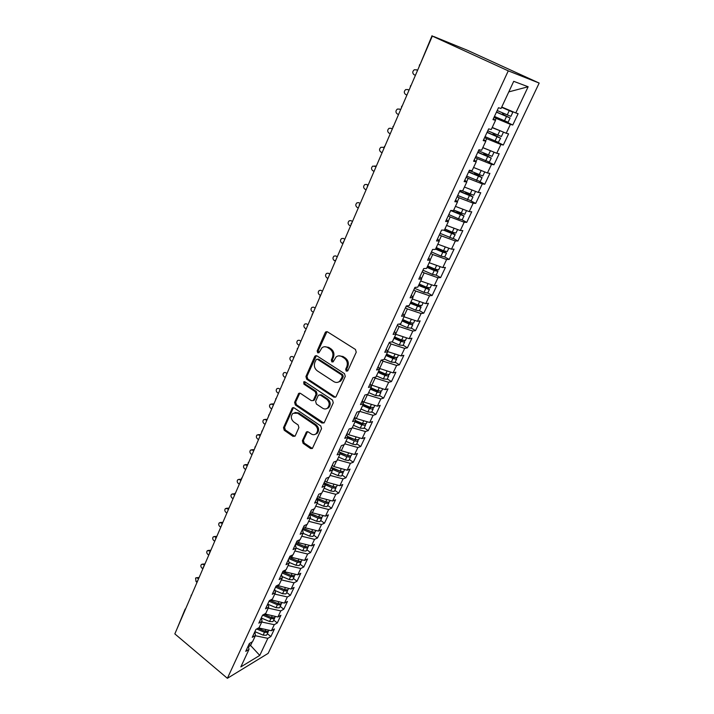 <?xml version="1.0" encoding="UTF-8"?>
<svg xmlns="http://www.w3.org/2000/svg" width="714" height="714" viewBox="0 0 714 714"><rect width="100%" height="100%" fill="white"/><g stroke="black" fill="none" stroke-linecap="round" stroke-linejoin="round"><path stroke-width="1.07" d="M346.228 371.146L347.87 370.646L356.241 352.198L355.456 349.458L327.485 331.84L325.745 331.903L325.191 332.617L317.168 350.922L317.694 352.796L318.917 352.761L322.014 347.718C323.799 346.46 325.664 346.397 327.619 347.539L329.913 349.003C332.751 351.234 333.563 354.117 332.376 357.652L331.323 360.017L331.858 361.909L333.117 361.864L336.169 356.884C337.999 355.563 339.918 355.492 341.944 356.67L344.282 358.16C347.147 360.418 347.977 363.328 346.763 366.871L345.683 369.245L346.228 371.146M338.793 355.849L342.961 356.473L345.29 357.964C348.155 360.222 348.985 363.123 347.772 366.657L346.701 369.031L347.548 371.075M326.967 331.626L318.203 350.735L318.962 352.725M324.647 346.727L328.654 347.361L330.948 348.825C333.768 351.056 334.589 353.93 333.402 357.455L332.349 359.82L333.152 361.837M302.361 440.716L303.111 443.349L310.563 448.526L312.375 448.49L321.541 428.65L320.782 425.981L294.088 407.855L292.365 407.89L283.503 427.659L284.243 430.265L293.079 436.397L295.257 435.799L298.898 427.615L298.157 424.982L293.731 421.938C290.821 419.091 290.562 416.208 292.963 413.29L297.586 413.21L315.133 425.151C318.06 427.963 318.355 430.845 316.016 433.8C314.517 434.951 312.902 434.987 311.179 433.916L308.252 431.908L306.467 431.943L302.361 440.716L303.405 440.395L304.155 443.028L312.384 448.481M432.318 36.093L508.27 70.856L227.382 678.3L174.832 633.889L432.318 36.093L436.531 37.797L433.603 36.61M333.849 397.136L335.687 397.064L336.151 396.457L345.273 376.367L344.496 373.645L316.927 355.867L315.195 355.911L314.678 356.598L305.931 376.537L306.681 379.196L333.849 397.136L335.598 397.145M333.277 402.776L324.343 422.456L322.085 423.09L295.346 404.99L294.605 402.357L298.729 393.396L300.46 393.36L311.295 400.616L313.062 400.563L313.526 399.947L316.016 394.36L315.258 391.691L303.923 384.168L303.736 381.856L304.949 381.829L332.519 400.081L333.277 402.776M508.27 70.856L539.168 83.065L268.169 653.364L227.382 678.3M508.796 91.892L528.146 86.751L513.714 81.334L501.049 108.501L498.497 107.725L492.972 119.613L495.543 120.318L491.25 129.529L488.662 128.886L483.217 140.596L485.832 141.167L481.602 150.243L478.969 149.726L473.605 161.257L476.256 161.721L472.088 170.664L469.419 170.262L464.136 181.624L466.822 181.963L462.708 190.781L460.012 190.495L454.809 201.696L457.522 201.919L453.47 210.612L450.739 210.434L445.607 221.474L448.356 221.59L444.358 230.158L441.6 230.087L436.54 240.975L439.315 240.975L435.379 249.418L432.595 249.463L427.606 260.191L430.408 260.092L426.535 268.419L423.714 268.562L418.797 279.138L421.626 278.933L417.806 287.144L414.959 287.394L410.113 297.818L412.969 297.524L409.193 305.61L406.328 305.958L401.545 316.24L404.427 315.847L400.706 323.826L397.814 324.263L393.102 334.411L396.011 333.92L392.343 341.792L389.416 342.318L384.766 352.323L387.702 351.743L384.078 359.508L381.142 360.133L376.555 369.995L379.509 369.325L375.939 376.983L372.967 377.697L368.442 387.425L371.423 386.667L367.906 394.226L364.916 395.021L360.445 404.624L363.453 403.785L359.972 411.237L356.964 412.121L352.564 421.59L355.581 420.671L352.154 428.025L349.119 428.989L344.773 438.334L347.816 437.334L344.434 444.59L341.381 445.625L337.097 454.854L340.15 453.774L336.812 460.941L333.75 462.056L329.511 471.16L332.59 470.008L329.297 477.077L326.209 478.264L322.032 487.251L325.129 486.02L321.871 493.008L318.765 494.266L314.642 503.129L317.757 501.835L314.544 508.725L311.429 510.055L307.359 518.81L310.483 517.445L307.315 524.255L304.173 525.647L300.157 534.286L303.298 532.858L300.175 539.579L297.024 541.042L293.052 549.575L296.212 548.075L293.115 554.707L289.955 556.233L286.037 564.658L289.206 563.096L286.153 569.647L282.976 571.245L279.112 579.563L282.298 577.938L279.281 584.409L276.086 586.06L272.266 594.271L275.461 592.593L272.489 598.984L269.285 600.688L265.51 608.81L268.723 607.061L265.778 613.38L262.565 615.147L258.834 623.161L262.056 621.359L259.155 627.597L255.924 629.418L252.247 637.334L255.478 635.478L252.604 641.645L249.364 643.519L245.732 651.346L248.981 649.437L248.338 645.742M528.146 86.751L515.776 112.964L501.746 107.011M501.317 119.497L512.768 125.012L518.132 113.678L515.776 112.964M512.768 125.012L510.394 124.361L506.199 133.259L492.223 127.458M496.373 141.613L503.308 145.031L508.591 133.857L506.199 133.259M503.308 145.031L500.889 144.496L496.748 153.269L482.825 147.611M488.331 161.926L493.972 164.773L499.184 153.751L496.748 153.269M493.972 164.773L491.527 164.345L487.439 172.993L473.569 167.478M479.683 181.615L484.77 184.23L489.902 173.368L487.439 172.993M484.77 184.23L482.289 183.917L478.264 192.441L464.439 187.059M470.892 200.893L475.694 203.419L480.763 192.709L478.264 192.441M475.694 203.419L473.177 203.213L469.214 211.621L455.443 206.373M462.101 219.85L466.742 222.349L471.74 211.781L469.214 211.621M466.742 222.349L464.198 222.241L460.289 230.533L446.571 225.419M453.417 238.449L457.915 241.011L462.842 230.586L460.289 230.533M457.915 241.011L455.345 241.011L451.489 249.177L437.816 244.197M435.558 249.043L442.823 252.229L446.518 253.095L444.706 256.951L449.213 259.423L454.068 249.141L451.489 249.177M449.213 259.423L446.607 259.512L442.805 267.58L429.185 262.716M427.008 267.393L434.219 270.544L437.923 271.347L436.138 275.149L440.618 277.585L445.42 267.447L442.805 267.58M440.618 277.585L437.994 277.773L434.237 285.725L420.671 280.986M427.757 292.945L432.148 295.498L436.879 285.493L434.237 285.725M432.148 295.498L429.498 295.774L425.794 303.628L412.273 299.005M419.439 310.608L423.786 313.178L428.454 303.307L425.794 303.628M423.786 313.178L421.108 313.544L417.458 321.291L403.99 316.784M411.237 328.029L415.539 330.618L420.144 320.881L417.458 321.291M415.539 330.618L412.835 331.073L409.229 338.713L395.815 334.331M403.142 345.219L407.399 347.834L411.942 338.222L409.229 338.713M407.399 347.834L404.677 348.37L401.116 355.911L387.622 351.591M395.154 362.194L399.367 364.818L403.856 355.331L401.116 355.911M399.367 364.818L396.618 365.443L393.111 372.878L378.938 368.263M387.274 378.938L391.442 381.579L395.868 372.226L393.111 372.878M391.442 381.579L388.666 382.285L385.203 389.63L370.441 384.694M379.491 395.476L383.614 398.135L387.988 388.889L385.203 389.63M383.614 398.135L380.821 398.912L377.403 406.168L363.935 402.134L362.15 400.973M371.807 411.791L375.885 414.468L380.205 405.347L377.403 406.168M375.885 414.468L373.074 415.325L369.7 422.483L356.277 418.556L354.519 417.387M364.22 427.909L368.263 430.596L372.521 421.59L369.7 422.483M368.263 430.596L365.425 431.533L362.096 438.592L348.727 434.772L346.977 433.594M356.732 443.813L360.731 446.518L364.934 437.628L362.096 438.592M360.731 446.518L357.875 447.526L354.59 454.497L341.274 450.775L339.543 449.588M349.333 459.521L353.296 462.244L357.446 453.461L354.59 454.497M353.296 462.244L350.422 463.324L347.174 470.205L333.911 466.572L332.197 465.385M342.033 475.042L345.951 477.773L350.056 469.098L347.174 470.205M345.951 477.773L343.068 478.916L339.855 485.716L326.637 482.182L324.941 480.986M334.821 490.357L338.704 493.097L342.756 484.538L339.855 485.716M338.704 493.097L335.794 494.311L332.626 501.032L319.461 497.587L317.784 496.382M327.699 505.485L331.546 508.243L335.544 499.791L332.626 501.032M331.546 508.243L328.618 509.519L325.495 516.151L312.375 512.804L310.715 511.599M320.657 520.435L324.468 523.201L328.422 514.848L325.495 516.151M324.468 523.201L321.532 524.54L318.444 531.091L305.369 527.824L303.727 526.62M313.714 535.197L317.48 537.972L321.389 529.726L318.444 531.091M317.48 537.972L314.535 539.373L311.474 545.844L298.461 542.667L296.828 541.453M306.841 549.78L310.581 552.565L314.437 544.416L311.474 545.844M310.581 552.565L307.618 554.028L304.601 560.419L291.624 557.331L290.089 556.17M300.058 564.185L303.762 566.987L307.573 558.937L304.601 560.419M303.762 566.987L300.781 568.505L297.8 574.824L284.877 571.816L283.672 570.888M293.356 578.42L297.024 581.232L300.79 573.28L297.8 574.824M297.024 581.232L294.034 582.811L291.089 589.05L277.318 585.426M286.733 592.486L290.375 595.306L294.088 587.443L291.089 589.05M290.375 595.306L287.367 596.94L284.458 603.107L271.008 599.769M280.191 606.391L283.797 609.212L287.465 601.447L284.458 603.107M283.797 609.212L280.772 610.898L277.898 616.994L264.76 613.933M273.73 620.127L277.291 622.956L280.923 615.281L277.898 616.994M277.291 622.956L274.265 624.696L271.418 630.721L258.566 627.927M267.339 633.702L270.874 636.54L274.462 628.954L271.418 630.721M270.874 636.54L267.83 638.334L259.762 655.416L240.832 666.912L248.981 649.437M255.478 635.478L254.809 631.828M249.052 644.206L250.569 645.456L252.256 641.85M267.83 638.334L255.362 635.737M248.499 646.67L250.569 645.456L259.762 655.416M262.056 621.359L261.351 617.753M274.265 624.696L261.752 622.028M268.723 607.061L267.973 603.509M265.117 614.227L265.429 613.567M280.772 610.898L268.214 608.149M275.461 592.593L274.685 589.077M271.632 600.26L272.132 599.171M287.367 596.94L274.756 594.11M282.298 577.938L281.477 574.475M278.21 586.123L278.933 584.587M294.034 582.811L281.378 579.902M289.206 563.096L288.349 559.687M284.877 571.816L285.805 569.826M300.781 568.505L288.081 565.524M296.212 548.075L295.31 544.72M291.624 557.331L292.776 554.876M307.618 554.028L294.864 550.958M303.298 532.858L302.361 529.556M298.461 542.667L299.826 539.739M314.535 539.373L301.736 536.223M310.483 517.445L309.501 514.205M305.369 527.824L306.966 524.406M321.532 524.54L308.689 521.3M317.757 501.835L316.73 498.649M312.375 512.804L314.205 508.877M328.618 509.519L315.731 506.19M325.129 486.02L324.058 482.896M319.461 497.587L321.532 493.142M335.794 494.311L322.853 490.893M332.59 470.008L331.474 466.938M326.637 482.182L328.958 477.211M343.068 478.916L330.073 475.408M340.15 453.774L338.989 450.775M333.911 466.572L336.481 461.065M350.422 463.324L337.383 459.718M347.816 437.334L346.602 434.398M341.274 450.775L344.094 444.706M357.875 447.526L344.791 443.831M355.581 420.671L354.322 417.806M348.727 434.772L351.823 428.132M365.425 431.533L352.288 427.731M363.453 403.785L362.141 400.991M356.277 418.556L359.615 411.344L373.074 415.325M371.423 386.667L370.066 383.945M363.935 402.134L367.326 394.842L366.826 394.512M380.821 398.912L367.326 394.842M379.509 369.325L378.099 366.675M371.682 385.498L375.127 378.108L374.074 377.429M388.666 382.285L375.127 378.108M387.702 351.743L386.238 349.164M379.536 368.638L383.025 361.15L381.338 360.088M396.618 365.443L383.025 361.15M396.011 333.92L394.485 331.421M387.541 351.458L391.031 343.969L389.184 342.827M404.677 348.37L391.031 343.969M404.427 315.847L402.857 313.428M395.842 333.643L399.144 326.557L397.279 325.423M412.835 331.073L399.144 326.557M412.969 297.524L411.335 295.185M404.258 315.579L407.364 308.903L405.481 307.788M421.108 313.544L407.364 308.903M421.626 278.933L419.93 276.693M412.79 297.265L415.7 291.017L413.79 289.911M429.498 295.774L415.7 291.017M430.408 260.092L428.659 257.933M421.438 278.692L424.143 272.891L422.215 271.784M437.994 277.773L424.143 272.891M439.315 240.975L437.503 238.913M430.221 259.86L432.711 254.505L430.756 253.408M446.607 259.512L432.711 254.505M448.356 221.59L446.473 219.617M439.119 240.752L441.395 235.87L439.422 234.781M455.345 241.011L441.395 235.87M457.522 201.919L455.568 200.045M448.151 221.376L450.195 216.976L448.205 215.896M464.198 222.241L450.195 216.976M466.822 181.963L464.805 180.196M457.308 201.714L459.129 197.814L457.112 196.743M473.177 203.213L459.129 197.814M476.256 161.721L474.167 160.052M466.599 181.767L468.179 178.375L466.144 177.322M482.289 183.917L468.179 178.375M485.832 141.167L483.673 139.605M476.024 161.534L477.363 158.66L475.301 157.624M491.527 164.345L477.363 158.66M495.543 120.318L493.32 118.863M485.591 140.997L486.68 138.668L484.592 137.641M500.889 144.496L486.68 138.668M433.666 36.485L467.465 50.301L539.168 83.065M495.302 120.157L496.132 118.381L494.017 117.364M510.394 124.361L496.132 118.381M177.108 628.597L185.167 609.06M410.836 85.966L411.46 84.511M401.991 106.511L402.616 105.047M393.262 126.762L393.905 125.28M384.667 146.727L385.31 145.237M376.189 166.407L376.831 164.907M367.826 185.818L368.478 184.301M359.579 204.963L360.24 203.428M351.449 223.83L352.118 222.286M343.434 242.448L344.103 240.886M335.526 260.815L336.205 259.236M327.717 278.933L328.404 277.335M320.024 296.801L320.72 295.194M312.429 314.437L313.125 312.812M304.932 331.832L305.637 330.198M297.542 349.003L298.247 347.352M290.241 365.952L290.955 364.292M283.039 382.677L283.753 380.999M275.925 399.188L276.648 397.502M268.901 415.486L269.633 413.781M261.976 431.577L262.707 429.864M255.13 447.464L255.871 445.732M248.374 463.154L249.124 461.405M241.698 478.639L242.457 476.89M235.111 493.945L235.87 492.169M228.605 509.055L229.373 507.27M222.17 523.978L222.946 522.184M215.824 538.713L216.601 536.91M209.55 553.279L210.335 551.467M203.356 567.666L204.142 565.836M197.234 581.883L198.028 580.045M191.182 595.931L191.977 594.075M316.364 355.634L306.975 376.314L307.734 378.973L334.875 396.877M342.247 376.849L341.703 374.948L317.543 359.32L316.32 359.356L314.874 362.301C313.723 365.773 314.535 368.629 317.311 370.861L333.733 381.579C335.794 382.802 337.74 382.722 339.587 381.356L342.247 376.849L343.255 376.617L342.72 374.716L341.703 374.948M317.248 359.187L318.587 359.124L342.72 374.716M338.133 382.177L340.605 381.124L342.131 379.098L341.122 379.33M343.255 376.617L342.131 379.098M299.835 393.111L295.658 402.089L296.408 404.722L323.879 423.072M313.009 400.616L314.571 399.688L317.052 394.11L316.302 391.442L304.976 383.936L303.923 384.168M304.699 381.704L304.976 383.936M322.666 408.221C324.388 409.274 326.012 409.22 327.53 408.069C329.966 405.052 329.689 402.116 326.691 399.278L320.381 395.092L318.587 395.137L318.123 395.761L315.624 401.348L316.382 404.017L322.666 408.221M326.557 408.676L328.556 407.792C330.993 404.776 330.707 401.848 327.717 399.019L326.691 399.278M319.702 394.824L321.407 394.833L327.717 399.019M306.467 431.943L307.511 431.631L303.405 440.395M315.186 434.335L317.052 433.478C319.381 430.533 319.087 427.659 316.168 424.848L315.133 425.151M294.873 412.487L298.639 412.933L316.168 424.848M293.445 407.596L284.574 427.356L285.305 429.962L294.846 436.361M505.441 108.573L510.233 110.947L501.665 107.18M508.761 109.983L512.581 112.062L501.603 107.314M497.194 110.536L510.876 116.391L512.884 112.125M496.507 112.018L506.681 116.543M496.435 112.169L510.108 118.015L503.647 114.713L503.468 113.33M508.118 122.246L494.445 116.444M416.851 69.927L414.325 69.749C412.371 71.436 412.264 73.078 414.013 74.675L415.414 75.345M502.549 112.919L502.62 114.418L506.753 116.4M417.556 70.374L416.155 69.704M500.077 130.716L492.365 127.511M502.674 131.795L492.133 127.636M487.769 130.805L501.406 136.508M487.118 132.215L497.23 136.695M487.019 132.411L500.327 138.114L494.266 134.75L493.963 133.554M500.639 138.132L498.345 142.309L485.065 136.624M408.167 89.643L405.784 89.545C403.892 91.205 403.812 92.829 405.525 94.4L406.909 95.078M493.035 133.134L493.231 134.491L497.319 136.499M409.024 90.169L407.64 89.491M491.437 151.109L488.662 149.985M493.963 152.136L482.798 147.664M478.478 150.779L492.053 156.366M477.853 152.118L487.903 156.562M477.746 152.368L490.973 157.972L485.029 154.492L484.645 153.51M489.367 162.069L475.81 156.518M399.599 109.099L397.368 109.063C395.538 110.706 395.476 112.303 397.162 113.856L398.528 114.543M483.681 153.082L483.976 154.286L488.019 156.321M400.616 109.697L399.242 109.019M469.321 170.476L482.825 175.983L484.735 171.913L475.354 168.183M468.732 171.744L478.71 176.144M468.598 172.038L481.754 177.563L475.506 173.207M480.192 181.57L466.688 176.135M391.156 128.315L389.059 128.324C387.3 129.948 387.247 131.519 388.907 133.045L390.255 133.741M474.489 172.761L474.855 173.805L478.844 175.858M392.316 128.966L390.96 128.27M475.337 191.298L468.696 188.719M462.163 190.727L473.757 195.243M459.736 191.102L469.651 195.457M459.575 191.441L472.668 196.868L466.545 192.655M471.142 200.795L457.701 195.475M382.829 147.271L380.874 147.325C379.17 148.923 379.134 150.475 380.758 151.975L382.097 152.68M465.448 192.173L465.849 193.048L469.803 195.127M384.132 147.968L382.784 147.271M453.72 210.077L464.796 214.28M451.551 210.487L460.709 214.503M450.677 210.568L463.707 215.914L457.817 211.88M462.217 219.751L458.504 218.805L448.829 214.548M374.671 165.978L375.885 166.139M375.76 166.558L372.797 166.067C371.146 167.638 371.119 169.173 372.726 170.655L374.056 171.369M456.567 211.326L460.887 214.129M465.912 210.362L461.476 208.675M444.92 228.953L452.239 232.166L455.951 233.05M444.42 230.024L451.507 233.13L452.801 233.46L452.096 232.862L451.891 233.291M443.51 230.131L454.872 234.692L453.194 232.889L450.329 231.327M455.229 234.594L453.024 238.601L440.083 233.362M366.657 184.444L364.836 184.551C363.23 186.113 363.221 187.621 364.8 189.085L366.112 189.799M447.848 230.238L452.096 232.862M367.781 185.051L366.773 184.498M456.398 229.078L453.943 228.168M436.245 247.571L443.51 250.757L447.241 251.569M435.781 248.57L442.823 251.658L444.117 251.962L443.421 251.346L443.198 251.819M446.518 253.095L443.385 250.703M444.706 256.951L441.002 256.094L431.452 251.917M358.74 202.66L356.973 202.803C355.42 204.329 355.42 205.819 356.973 207.274L358.276 207.997M439.297 248.909L443.421 251.346M360.195 203.454L358.919 202.749M427.686 265.929L434.906 269.089L438.637 269.83M427.249 266.875L434.246 269.937L435.54 270.213L434.862 269.58L434.621 270.088M437.923 271.347L435.942 269.508M436.138 275.149L432.434 274.363L422.947 270.213M350.931 220.635L349.217 220.804C347.718 222.313 347.727 223.785 349.253 225.222L350.538 225.954M431.015 267.393L434.862 269.58M352.466 221.483L351.181 220.751M419.252 284.047L426.419 287.18L430.158 287.849M418.832 284.931L425.785 287.965L427.079 288.224L426.419 287.572L426.16 288.117M418.574 285.484L429.069 289.509L428.061 287.787M427.722 293.026L423.982 292.374L414.557 288.26M343.238 238.387L341.569 238.574C340.114 240.065 340.132 241.519 341.64 242.93L342.907 243.67M423.705 285.993L426.419 287.572M344.808 239.261L343.532 238.53M410.916 301.915L418.047 305.021L421.787 305.619M410.532 302.745L417.44 305.753L418.734 305.985L418.092 305.315L417.815 305.904M410.255 303.334L420.698 307.288L420.055 305.726M419.386 310.733L415.637 310.153L406.275 306.074M335.634 255.907L334.018 256.112C332.608 257.584 332.635 259.012 334.116 260.414L335.143 261.021M416.333 304.28L418.092 305.315M337.249 256.808L335.991 256.067M402.705 319.551L409.782 322.63L413.531 323.165M402.348 320.318L409.202 323.308L410.505 323.522L409.872 322.826L409.577 323.451M402.053 320.952L409.122 324.031L412.442 324.834L412.049 323.371M411.157 328.208L407.408 327.69L399.081 324.076M328.137 273.194L326.566 273.426C325.191 274.872 325.236 276.291 326.691 277.675L327.628 278.237M408.926 322.255L409.872 322.826M329.788 274.131L328.538 273.382M394.592 336.946L401.634 340.007L405.382 340.471M394.262 337.66L401.081 340.623L402.384 340.819L401.759 340.105L401.455 340.765M393.949 338.329L400.982 341.381L404.294 342.149L404.088 340.757M403.044 345.442L399.287 344.996L392.022 341.845M320.738 290.268L319.212 290.509C317.882 291.937 317.926 293.338 319.363 294.712L320.479 295.391M322.425 291.232L321.184 290.473M386.595 354.117L393.584 357.152L397.341 357.553M386.283 354.778L393.066 357.714L394.217 357.964L393.976 357.312M385.962 355.483L392.95 358.508L396.252 359.231L396.199 357.892M395.029 362.462L391.272 362.078L384.293 359.053M313.437 307.127L311.956 307.386C310.661 308.787 310.715 310.171 312.125 311.536L313.348 312.295M315.151 308.109L313.928 307.35M378.697 371.057L385.649 374.065L389.407 374.404M378.42 371.673L385.149 374.582L386.301 374.823L386.283 374.323M378.072 372.405L385.016 375.412L388.309 376.091L388.371 374.796M387.122 379.259L383.364 378.929L376.43 375.93M306.235 323.781L304.789 324.04C303.53 325.423 303.593 326.798 304.985 328.145L306.19 328.913M307.975 324.772L306.761 324.013M370.905 387.782L377.813 390.763L381.571 391.049M370.646 388.345L377.34 391.227L378.581 391.067M370.289 389.112L377.188 392.093L380.482 392.736L380.633 391.468M379.321 395.833L375.555 395.565L368.665 392.593M299.121 340.212L297.711 340.489C296.488 341.854 296.56 343.202 297.934 344.541L299.13 345.317M300.889 341.23L299.684 340.462M363.212 404.294L370.075 407.248L373.841 407.471M362.98 404.793L369.629 407.667L370.932 407.578M362.605 405.606L369.459 408.56L372.744 409.167L372.976 407.926M371.619 412.192L367.853 411.987L360.998 409.042M292.106 356.447L290.723 356.723C289.536 358.071 289.607 359.41 290.964 360.74L292.151 361.516M293.882 357.482L292.695 356.705M355.527 420.546L362.435 423.518L366.211 423.688M355.402 421.046L362.016 423.893L363.346 423.857M355.019 421.885L361.828 424.812L365.113 425.383L365.407 424.161M364.015 428.346L360.24 428.204L353.439 425.276M285.172 372.485L283.824 372.762C282.664 374.091 282.753 375.421 284.083 376.733L285.261 377.519M286.974 373.538L285.796 372.753M347.423 436.37L354.903 439.583L358.669 439.69M347.664 436.968L355.822 439.931M347.531 437.95L354.305 440.859L357.58 441.395L357.919 440.181M356.5 444.295L356.009 444.733L352.734 444.206L345.969 441.297M278.335 388.318L277.014 388.603C275.881 389.915 275.97 391.227 277.291 392.53L278.451 393.316M280.147 389.389L278.978 388.603M339.471 452.024L347.459 455.443L350.726 455.951L351.226 455.496M339.677 452.542L348.378 455.782M340.132 453.818L346.87 456.71L350.137 457.201L350.529 456.005M349.092 460.048L348.584 460.503L345.317 460.012L338.597 457.121M271.525 403.954L273.569 403.928L272.248 404.249L270.285 404.249C269.187 405.543 269.276 406.837 270.579 408.14L271.731 408.926M273.4 405.043L272.248 404.249M331.68 467.491L340.105 471.106L343.372 471.57L343.88 471.106M331.84 467.947L341.006 471.436M332.322 469.268L339.525 472.356L342.791 472.811L343.22 471.624M341.765 475.595L341.256 476.068L337.999 475.613L331.314 472.748M264.814 419.395L266.929 419.368L263.644 419.707C262.565 420.983 262.663 422.26 263.948 423.554L265.09 424.348M266.741 420.51L265.599 419.716M324.085 482.825L332.849 486.573L336.115 487.002L336.624 486.52M324.147 483.182L333.715 486.886M324.611 484.52L332.278 487.805L335.535 488.233L335.999 487.046M334.536 490.955L334.018 491.446L330.76 491.018L324.12 488.18M258.191 434.656L260.36 434.612L259.03 434.987L257.076 434.969C256.031 436.227 256.13 437.503 257.397 438.78L258.522 439.574M260.155 435.79L259.03 434.987M316.971 498.122L325.682 501.844L328.94 502.245L329.457 501.737M316.864 498.354L326.485 502.138M317.043 499.613L325.12 503.058L328.369 503.459L328.859 502.272M327.396 506.119L326.878 506.628L323.62 506.235L317.016 503.424M251.649 449.74L253.872 449.677L252.533 450.079L250.596 450.052C249.57 451.293 249.677 452.551 250.926 453.827L252.042 454.631M253.657 450.882L252.533 450.079M309.947 513.232L318.605 516.927L321.853 517.293L322.38 516.775M309.858 513.428L319.337 517.195M309.599 514.526L318.042 518.123L321.291 518.489L321.809 517.311M320.345 521.095L319.818 521.622L316.57 521.265L310.01 518.471M245.188 464.635L247.463 464.555L246.125 464.993L244.188 464.957C243.188 466.18 243.304 467.429 244.527 468.687L245.643 469.5M247.231 465.796L246.125 464.993M303.004 528.164L311.616 531.823L314.856 532.162L315.392 531.627M302.986 528.324L312.25 532.064M302.459 529.351L311.063 533.01L314.303 533.34L314.847 532.171M313.384 535.893L312.848 536.437L309.608 536.116L303.075 533.331M238.806 479.362L241.136 479.264L237.86 479.683C236.878 480.888 237.003 482.12 238.217 483.378L239.315 484.19M240.886 480.531L239.788 479.719M295.605 544.077L304.164 547.709L307.395 548.013L308.484 546.29M296.105 543.015L305.235 546.737M306.502 550.512L305.958 551.074L302.727 550.78L296.194 548.004M232.496 493.909L234.87 493.793L231.604 494.231C230.649 495.427 230.774 496.641 231.97 497.89L233.059 498.702M234.611 495.097L233.523 494.275M296.149 542.908L304.708 546.54L307.948 546.844M289.384 557.464L297.89 561.079L301.121 561.356L301.665 560.785M289.349 557.536L298.265 561.222M288.84 558.625L297.345 562.23L300.576 562.507L301.156 561.329M299.702 564.952L299.157 565.533L295.926 565.265L289.018 562.329M226.276 508.297L228.641 508.127M228.355 509.439L227.338 508.663L225.419 508.609C224.491 509.787 224.615 510.992 225.802 512.233L226.873 513.054M291.321 575.511L282.682 571.887L291.151 575.439L294.373 575.689L294.927 575.1M282.155 573.003L290.616 576.582L293.838 576.823L294.436 575.654M292.981 579.224L292.428 579.813L289.215 579.572L281.95 576.501M220.126 522.505L222.581 522.353L221.215 522.889L219.314 522.818C218.404 523.987 218.529 525.183 219.698 526.414L220.769 527.235M222.027 523.505L221.215 522.889M276.077 586.069L284.493 589.63L287.706 589.844L288.269 589.246M275.559 587.203L283.967 590.755L287.18 590.978L287.796 589.8M286.35 593.316L285.787 593.923L282.574 593.709L274.997 590.514M214.048 536.553L216.538 536.384L213.281 536.866C212.388 538.017 212.522 539.195 213.673 540.427L214.735 541.248M215.994 537.571L215.173 536.937M269.999 600.304L277.916 603.651L281.12 603.839L281.682 603.223M269.035 601.233L277.389 604.767L280.593 604.954L281.227 603.776M279.79 607.248L279.228 607.864L276.023 607.685L268.152 604.365M208.042 550.44L210.568 550.253L209.202 550.833L207.31 550.744C206.444 551.877 206.578 553.055 207.72 554.278L208.765 555.099M210.175 551.592L209.202 550.833M263.975 614.37L271.409 617.503L274.613 617.664L275.185 617.039M262.618 615.111L270.892 618.61L274.096 618.77L274.738 617.592M273.31 621.01L272.739 621.644L269.544 621.492L261.413 618.065M202.107 564.167L204.659 563.962L201.419 564.471C200.563 565.586 200.696 566.755 201.83 567.969L202.865 568.799M204.338 565.39L203.294 564.56M257.995 628.249L264.983 631.194L268.178 631.328L268.759 630.685M256.674 628.998L264.475 632.283L267.67 632.417L268.321 631.238M266.902 634.612L266.331 635.264L263.136 635.139L254.88 631.658M196.243 577.742L198.822 577.519L195.582 578.037L196.002 581.508L197.028 582.329M198.483 578.965L197.457 578.135M432.041 35.709L419.859 65.01M185.203 609.81L186.006 607.944M347.772 366.657L346.763 366.871M345.29 357.964L344.282 358.16M342.961 356.473L341.944 356.67M332.349 359.82L331.323 360.017M333.402 357.455L332.376 357.652M330.948 348.825L329.913 349.003M328.654 347.361L327.619 347.539M318.203 350.735L317.168 350.922M326.227 332.465L325.191 332.617M346.701 369.031L345.683 369.245M307.734 378.973L306.681 379.196M306.975 376.314L305.931 376.537M315.722 356.402L314.678 356.598M318.587 359.124L317.543 359.32M323.121 422.795L322.085 423.09M296.408 404.722L295.346 404.99M295.658 402.089L294.605 402.357M299.309 393.78L298.256 394.03M314.571 399.688L313.526 399.947M317.052 394.11L316.016 394.36M316.302 391.442L315.258 391.691M321.407 394.833L320.381 395.092M307.082 432.211L306.038 432.523M298.639 412.933L297.586 413.21M294.141 436.084L293.079 436.397M285.305 429.962L284.243 430.265M284.574 427.356L283.503 427.659M292.972 408.229L291.91 408.506M311.599 448.187L310.563 448.526M304.155 443.028L303.111 443.349M503.647 114.713L502.62 114.418M506.449 116.623L504.45 120.889M509.225 110.706L507.217 114.99M494.266 134.75L493.231 134.491M496.971 136.829L494.998 141.033M499.711 131.001L497.729 135.223M485.029 154.492L483.976 154.286M487.626 156.741L485.681 160.891M490.322 150.993L488.367 155.161M475.917 173.966L474.855 173.805M478.416 176.376L476.497 180.463M481.066 170.717L479.148 174.814M466.929 193.164L465.849 193.048M469.33 195.743L467.438 199.768M471.945 190.156L470.053 194.199M375.876 166.166L374.725 166.005M458.076 212.103L456.978 212.031M460.369 214.834L458.504 218.805M462.949 209.318L461.083 213.316M449.07 230.774L448.231 230.747M451.534 233.656L449.695 237.583M454.086 228.23L452.239 232.166M442.823 252.229L441.002 256.094M445.304 246.928L443.51 250.757M434.219 270.544L432.434 274.363M436.647 265.376L434.906 269.089M425.74 288.617L423.982 292.374M428.105 283.583L426.419 287.18M417.378 306.44L415.637 310.153M419.68 301.54L418.047 305.021M409.122 324.031L407.408 327.69M411.371 319.256L409.782 322.63M400.982 341.381L399.287 344.996M403.169 336.731L401.634 340.007M392.95 358.508L391.272 362.078M393.735 357.214L393.432 357.857M395.074 353.974L393.584 357.152M385.016 375.412L383.364 378.929M385.792 374.127L385.515 374.725M387.086 370.994L385.649 374.065M377.188 392.093L375.555 395.565M377.956 390.826L377.706 391.37M379.205 387.8L377.813 390.763M369.459 408.56L367.853 411.987M370.218 407.31L369.995 407.801M371.423 404.374L370.075 407.248M361.828 424.812L360.24 428.204M363.747 420.742L362.435 423.518M354.305 440.859L352.734 444.206M356.161 436.897L354.903 439.583M346.87 456.71L345.317 460.012M348.682 452.846L347.459 455.443M339.525 472.356L337.999 475.613M341.292 468.598L340.105 471.106M332.278 487.805L330.76 491.018M333.991 484.146L332.849 486.573M325.12 503.058L323.62 506.235M326.789 499.497L325.682 501.844M318.042 518.123L316.57 521.265M319.667 514.669L318.605 516.927M311.063 533.01L309.608 536.116M312.643 529.645L311.616 531.823M304.164 547.709L302.727 550.78M305.699 544.434L304.708 546.54M228.605 508.189L227.338 508.663M297.345 562.23L295.926 565.265M298.845 559.053L297.89 561.079M290.616 576.582L289.215 579.572M292.071 573.485L291.151 575.439M283.967 590.755L282.574 593.709M285.377 587.747L284.493 589.63M277.389 604.767L276.023 607.685M278.763 601.84L277.916 603.651M270.892 618.61L269.544 621.492M272.23 615.763L271.409 617.503M264.475 632.283L263.136 635.139M265.769 629.525L264.983 631.194M419.52 64.787L419.27 66.393M410.309 87.197L410.505 85.707M401.473 107.698L401.67 106.225M392.771 127.913L392.968 126.458M384.186 147.834L384.373 146.397M375.725 167.478L375.912 166.059M367.38 186.854L367.567 185.444M359.151 205.953L359.329 204.57M351.038 224.794L351.217 223.42M343.032 243.376L343.211 242.019M335.134 261.708L335.312 260.36M327.351 279.799L327.521 278.46M319.667 297.64L319.827 296.31M312.08 315.24L312.241 313.928M304.592 332.617L304.762 331.305M297.211 349.762L297.372 348.459M289.92 366.684L290.08 365.389M282.726 383.382L282.887 382.106M275.631 399.876L275.791 398.599M268.616 416.146L268.776 414.888M261.699 432.22L261.851 430.961M254.862 448.08L255.023 446.83M248.115 463.752L248.267 462.511M241.448 479.228L241.609 477.987M234.87 494.507L235.022 493.276M228.364 509.6L228.525 508.368M221.947 524.504L222.099 523.282M215.601 539.231L215.762 538.017M209.336 553.778L209.497 552.565M203.142 568.148L203.329 566.871M197.028 582.347L197.216 581.071M190.986 596.386L191.173 595.11M326.78 331.751L325.745 331.903M316.24 355.724L315.195 355.911M340.605 381.124L339.587 381.356M299.791 393.146L298.729 393.396M314.106 400.304L313.062 400.563M304.583 381.669L303.736 381.856M328.556 407.792L327.53 408.069M317.052 433.478L316.016 433.8M293.427 407.614L292.365 407.89M510.108 118.015L508.109 122.264M503.37 132.331L501.389 136.535M493.99 152.252L492.044 156.402M491.294 157.972L489.358 162.105M482.093 177.536L480.174 181.606M475.569 191.388L473.73 195.288M473.007 196.823L471.124 200.839M466.528 210.594L464.769 214.325M464.055 215.842L462.19 219.796M457.612 229.533L455.925 233.103M448.82 248.204L447.214 251.623M440.145 266.625L438.61 269.892M431.595 284.797L430.123 287.921M429.453 289.349L427.686 293.097M423.152 302.727L421.751 305.699M421.09 307.109L419.35 310.813M414.825 320.407L413.495 323.246M412.835 324.638L411.121 328.288M406.614 337.856L405.347 340.56M404.695 341.935L402.999 345.531M398.51 355.072L397.296 357.643M396.663 358.999L394.985 362.551M390.504 372.065L389.362 374.502M388.728 375.841L387.077 379.348M382.615 388.835L381.526 391.147M380.901 392.468L379.277 395.931M374.823 405.391L373.788 407.578M373.181 408.881L371.566 412.299M367.13 421.733L366.157 423.795M365.55 425.08L363.962 428.462M359.535 437.861L358.615 439.806M358.017 441.073L356.447 444.411M352.038 453.783L351.172 455.612M350.583 456.871L349.03 460.164M344.63 469.509L343.827 471.222M343.238 472.463L341.711 475.72M337.32 485.038L336.571 486.645M335.991 487.867L334.482 491.08M330.109 500.371L329.404 501.871M328.833 503.075L327.342 506.244M322.978 515.508L322.317 516.909M321.755 518.096L320.283 521.229M315.936 530.466L315.329 531.76M314.776 532.939L313.321 536.035M308.983 545.237L308.421 546.433M307.868 547.593L306.431 550.655M302.111 559.83L301.594 560.927M301.058 562.079L299.63 565.095M295.328 574.243L294.855 575.243M294.32 576.385L292.918 579.366M288.626 588.488L288.197 589.389M287.662 590.514L286.278 593.468M281.994 602.562L281.611 603.375M281.093 604.481L279.718 607.4M275.452 616.459L275.113 617.191M274.595 618.288L273.239 621.162M268.982 630.203L268.678 630.846M268.169 631.926L266.831 634.773"/></g></svg>
